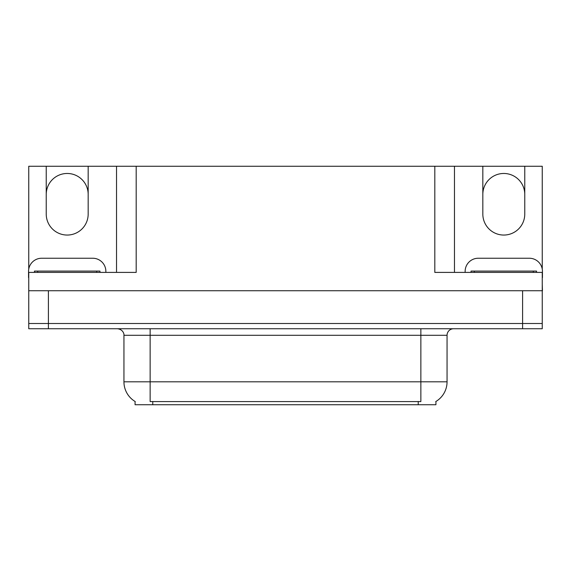 <?xml version="1.0" encoding="UTF-8"?>
<svg xmlns="http://www.w3.org/2000/svg" width="571" height="571" viewBox="0 0 571 571"><rect width="100%" height="100%" fill="white"/><g stroke="black" fill="none" stroke-linecap="round" stroke-linejoin="round"><path stroke-width="0.86" d="M28.75 269.084L28.75 166.261L46.237 166.261L46.237 214.089A20.963 20.963 0 0 0 67.207 235.052A20.963 20.963 0 0 0 88.17 214.089L88.17 166.261L482.83 166.261L482.83 214.089A20.963 20.963 0 0 0 503.793 235.052A20.963 20.963 0 0 0 524.763 214.089L524.763 166.261L542.25 166.261L542.25 269.084M435.923 401.47L435.923 404.739L135.077 404.739L135.077 401.47M46.237 194.433A20.963 20.963 0 0 1 67.207 173.47A20.963 20.963 0 0 1 88.17 194.433M434.809 166.261L434.809 272.396L542.25 272.396L542.25 323.5L28.75 323.5L28.75 284.187M542.25 284.187L542.45 290.739L28.75 290.739L28.75 272.396L136.191 272.396L136.191 166.261M116.534 166.261L116.534 272.396M454.466 166.261L454.466 272.396L454.466 166.261M524.763 166.261L482.83 166.261M46.237 166.261L88.17 166.261M524.763 194.433A20.963 20.963 0 0 0 503.793 173.47A20.963 20.963 0 0 0 482.83 194.433M135.27 401.591A22.933 22.933 0 0 1 123.943 381.806L150.144 381.806L150.144 401.591L420.856 401.591L420.856 381.806L447.057 381.806L447.057 335.291A6.552 6.552 0 0 1 453.61 328.739M123.943 381.806L123.943 335.291C124.271 334.228 123.15 329.346 117.39 328.739M435.73 401.591A22.933 22.933 0 0 0 447.057 381.806M48.399 328.739L542.25 328.739L542.25 323.5L28.75 323.5L28.75 328.739L48.399 328.739L48.399 290.739M542.25 328.739L542.25 323.5M28.75 277.642A13.104 13.104 0 0 0 28.55 277.634L28.55 271.346A13.104 13.104 0 0 1 41.654 258.242L92.752 258.242A13.104 13.104 0 0 1 105.856 271.346L105.856 272.396M465.144 272.396L465.144 271.346A13.104 13.104 0 0 1 478.248 258.242L529.346 258.242A13.104 13.104 0 0 1 542.45 271.346L542.45 277.634A13.104 13.104 0 0 0 542.25 277.642M34.446 272.396L34.446 271.089L99.961 271.089L99.961 272.396M471.039 272.396L471.039 271.089L536.554 271.089L536.554 272.396M522.601 290.739L522.601 328.739M418.236 404.739L418.236 401.47M152.764 404.739L152.764 401.47M420.856 328.739L420.856 335.291L123.943 335.291M447.057 335.291L420.856 335.291L420.856 381.806L150.144 381.806L150.144 328.739M96.685 271.089L96.685 272.396M37.722 271.089L37.722 272.396M533.278 271.089L533.278 272.396M474.315 271.089L474.315 272.396"/></g></svg>
